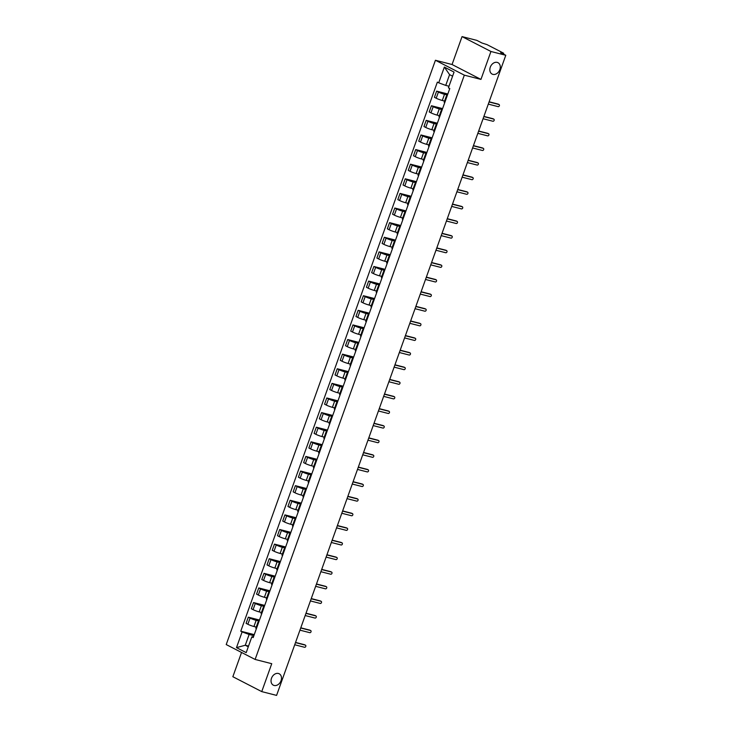 <?xml version="1.0" encoding="UTF-8"?>
<svg xmlns="http://www.w3.org/2000/svg" width="732" height="732" viewBox="0 0 732 732"><rect width="100%" height="100%" fill="white"/><g stroke="black" fill="none" stroke-linecap="round" stroke-linejoin="round"><path stroke-width="1.1" d="M278.416 673.477A6.405 4.868 -62.7 0 1 279.203 673.779A6.405 4.868 -62.7 0 1 280.832 681.208A6.405 4.868 -62.7 0 1 274.116 685.463A6.405 4.868 -62.7 0 1 273.329 685.17A6.405 4.868 -62.7 0 1 271.7 677.741A6.405 4.868 -62.7 0 1 278.416 673.477M497.211 62.394A6.405 4.868 -62.7 0 1 497.998 62.696A6.405 4.868 -62.7 0 1 499.636 70.126A6.405 4.868 -62.7 0 1 492.92 74.38A6.405 4.868 -62.7 0 1 492.133 74.088A6.405 4.868 -62.7 0 1 490.495 66.658A6.405 4.868 -62.7 0 1 497.211 62.394M241.542 652.45L232.849 676.716L261.745 691.612L276.586 695.4L505.785 55.284L490.943 51.487L462.048 36.6L452.056 64.517L435.43 60.262L226.215 644.563L255.12 659.45L464.326 75.158L480.951 79.404L490.943 51.487M462.048 36.6L476.88 40.388L481.995 43.023L486.954 44.597L503.314 53.024L503.433 54.077M261.745 691.612L271.746 663.695L255.12 659.45M502.793 53.747L502.976 53.235L500.67 52.649L505.785 55.284M502.976 53.235L503.708 53.317M447.444 95.05L444.498 94.291A4.602 0.512 -160.3 0 1 438.413 92.049L436.647 91.134L434.433 97.319L436.199 98.225A4.602 0.512 19.7 0 0 442.293 100.476L444.58 101.062M446.95 96.432A4.602 0.512 -160.3 0 1 446.41 95.956A4.602 0.512 -160.3 0 1 447.133 95.929M447.828 93.998L436.647 91.134M446.41 95.956L444.196 102.141A4.602 0.512 19.7 0 0 444.736 102.617M442.22 109.654L439.273 108.903A4.602 0.512 -160.3 0 1 433.179 106.662L431.423 105.747L429.208 111.932L430.965 112.838A4.602 0.512 19.7 0 0 437.059 115.089L439.346 115.674M441.716 111.044A4.602 0.512 -160.3 0 1 441.176 110.569A4.602 0.512 -160.3 0 1 441.899 110.541M442.595 108.601L431.423 105.747M441.176 110.569L438.962 116.754A4.602 0.512 19.7 0 0 439.502 117.23M436.986 124.266L434.039 123.516A4.602 0.512 -160.3 0 1 427.945 121.274L426.189 120.359L423.974 126.545L425.74 127.45A4.602 0.512 19.7 0 0 431.825 129.701L434.113 130.287M436.492 125.657A4.602 0.512 -160.3 0 1 435.943 125.181A4.602 0.512 -160.3 0 1 436.665 125.154M437.361 123.214L426.189 120.359M435.943 125.181L433.728 131.367A4.602 0.512 19.7 0 0 434.277 131.842M431.752 138.879L428.806 138.128A4.602 0.512 -160.3 0 1 422.721 135.887L420.955 134.972L418.741 141.157L420.507 142.063A4.602 0.512 19.7 0 0 426.591 144.314L428.888 144.899M431.258 140.27A4.602 0.512 -160.3 0 1 430.709 139.794A4.602 0.512 -160.3 0 1 431.432 139.766M432.127 137.826L420.955 134.972M430.709 139.794L428.504 145.979A4.602 0.512 19.7 0 0 429.043 146.455M426.518 153.491L423.572 152.741A4.602 0.512 -160.3 0 1 417.487 150.499L415.721 149.584L413.507 155.77L415.273 156.675A4.602 0.512 19.7 0 0 421.358 158.926L423.654 159.512M426.024 154.882A4.602 0.512 -160.3 0 1 425.484 154.406A4.602 0.512 -160.3 0 1 426.207 154.379M426.902 152.439L415.721 149.584M425.484 154.406L423.27 160.583A4.602 0.512 19.7 0 0 423.81 161.067M421.293 168.104L418.338 167.354A4.602 0.512 -160.3 0 1 412.253 165.103L410.487 164.197L408.282 170.382L410.039 171.288A4.602 0.512 19.7 0 0 416.133 173.539L418.42 174.125M420.79 169.495A4.602 0.512 -160.3 0 1 420.25 169.019A4.602 0.512 -160.3 0 1 420.973 168.991M421.669 167.052L410.487 164.197M420.25 169.019L418.036 175.195A4.602 0.512 19.7 0 0 418.576 175.68M416.06 182.716L413.113 181.966A4.602 0.512 -160.3 0 1 407.019 179.715L405.263 178.809L403.048 184.995L404.805 185.901A4.602 0.512 19.7 0 0 410.899 188.151L413.187 188.737M415.556 184.107A4.602 0.512 -160.3 0 1 415.017 183.631A4.602 0.512 -160.3 0 1 415.739 183.604M416.435 181.664L405.263 178.809M415.017 183.631L412.802 189.808A4.602 0.512 19.7 0 0 413.342 190.293M410.826 197.329L407.88 196.579A4.602 0.512 -160.3 0 1 401.795 194.328L400.029 193.422L397.815 199.607L399.581 200.513A4.602 0.512 19.7 0 0 405.665 202.755L407.962 203.34M410.332 198.72A4.602 0.512 -160.3 0 1 409.783 198.244A4.602 0.512 -160.3 0 1 410.506 198.216M411.201 196.277L400.029 193.422M409.783 198.244L407.568 204.42A4.602 0.512 19.7 0 0 408.117 204.905M405.592 211.941L402.646 211.191A4.602 0.512 -160.3 0 1 396.561 208.94L394.795 208.034L392.581 214.22L394.347 215.126A4.602 0.512 19.7 0 0 400.431 217.367L402.728 217.953M405.098 213.332A4.602 0.512 -160.3 0 1 404.549 212.856A4.602 0.512 -160.3 0 1 405.281 212.829M405.967 210.889L394.795 208.034M404.549 212.856L402.344 219.033A4.602 0.512 19.7 0 0 402.884 219.518M400.358 226.554L397.412 225.804A4.602 0.512 -160.3 0 1 391.327 223.553L389.561 222.647L387.347 228.832L389.113 229.738A4.602 0.512 19.7 0 0 395.198 231.98L397.494 232.566M399.864 227.945A4.602 0.512 -160.3 0 1 399.324 227.469A4.602 0.512 -160.3 0 1 400.047 227.442M400.743 225.502L389.561 222.647M399.324 227.469L397.11 233.645A4.602 0.512 19.7 0 0 397.65 234.13M395.134 241.167L392.187 240.416A4.602 0.512 -160.3 0 1 386.093 238.165L384.337 237.26L382.122 243.445L383.879 244.351A4.602 0.512 19.7 0 0 389.973 246.593L392.26 247.178M394.63 242.557A4.602 0.512 -160.3 0 1 394.091 242.082A4.602 0.512 -160.3 0 1 394.813 242.054M395.509 240.114L384.337 237.26M394.091 242.082L391.876 248.258A4.602 0.512 19.7 0 0 392.416 248.734M389.9 255.779L386.954 255.029A4.602 0.512 -160.3 0 1 380.86 252.778L379.103 251.872L376.889 258.048L378.645 258.963A4.602 0.512 19.7 0 0 384.739 261.205L387.027 261.791M389.397 257.17A4.602 0.512 -160.3 0 1 388.857 256.685A4.602 0.512 -160.3 0 1 389.58 256.667M390.275 254.727L379.103 251.872M388.857 256.685L386.642 262.87A4.602 0.512 19.7 0 0 387.191 263.346M384.666 270.392L381.72 269.641A4.602 0.512 -160.3 0 1 375.635 267.39L373.869 266.485L371.655 272.661L373.421 273.576A4.602 0.512 19.7 0 0 379.505 275.818L381.802 276.403M384.172 271.782A4.602 0.512 -160.3 0 1 383.623 271.298A4.602 0.512 -160.3 0 1 384.346 271.279M385.041 269.339L373.869 266.485M383.623 271.298L381.409 277.483A4.602 0.512 19.7 0 0 381.958 277.959M379.432 285.004L376.486 284.245A4.602 0.512 -160.3 0 1 370.401 282.003L368.635 281.097L366.421 287.273L368.187 288.188A4.602 0.512 19.7 0 0 374.272 290.43L376.568 291.016M378.938 286.395A4.602 0.512 -160.3 0 1 378.398 285.91A4.602 0.512 -160.3 0 1 379.121 285.892M379.807 283.952L368.635 281.097M378.398 285.91L376.184 292.095A4.602 0.512 19.7 0 0 376.724 292.571M374.198 299.617L371.252 298.857A4.602 0.512 -160.3 0 1 365.167 296.616L363.401 295.71L361.187 301.886L362.953 302.801A4.602 0.512 19.7 0 0 369.038 305.043L371.334 305.628M373.704 301.008A4.602 0.512 -160.3 0 1 373.164 300.523A4.602 0.512 -160.3 0 1 373.887 300.504M374.583 298.565L363.401 295.71M373.164 300.523L370.95 306.708A4.602 0.512 19.7 0 0 371.49 307.184M368.974 314.229L366.027 313.47A4.602 0.512 -160.3 0 1 359.934 311.228L358.177 310.322L355.962 316.498L357.719 317.413A4.602 0.512 19.7 0 0 363.813 319.655L366.101 320.241M368.471 315.62A4.602 0.512 -160.3 0 1 367.931 315.135A4.602 0.512 -160.3 0 1 368.654 315.108M369.349 313.177L358.177 310.322M367.931 315.135L365.716 321.321A4.602 0.512 19.7 0 0 366.256 321.796M363.74 328.842L360.794 328.082A4.602 0.512 -160.3 0 1 354.7 325.841L352.943 324.935L350.729 331.111L352.495 332.017A4.602 0.512 19.7 0 0 358.579 334.268L360.867 334.853M363.237 330.224A4.602 0.512 -160.3 0 1 362.697 329.748A4.602 0.512 -160.3 0 1 363.42 329.72M364.115 327.79L352.943 324.935M362.697 329.748L360.483 335.933A4.602 0.512 19.7 0 0 361.032 336.409M358.506 343.454L355.56 342.695A4.602 0.512 -160.3 0 1 349.475 340.453L347.709 339.547L345.495 345.724L347.261 346.629A4.602 0.512 19.7 0 0 353.346 348.88L355.642 349.466M358.012 344.836A4.602 0.512 -160.3 0 1 357.463 344.36A4.602 0.512 -160.3 0 1 358.186 344.333M358.881 342.402L347.709 339.547M357.463 344.36L355.249 350.546A4.602 0.512 19.7 0 0 355.798 351.021M353.272 358.058L350.326 357.308A4.602 0.512 -160.3 0 1 344.241 355.066L342.475 354.151L340.261 360.336L342.027 361.242A4.602 0.512 19.7 0 0 348.112 363.493L350.408 364.079M352.778 359.449A4.602 0.512 -160.3 0 1 352.238 358.973A4.602 0.512 -160.3 0 1 352.961 358.945M353.648 357.015L342.475 354.151M352.238 358.973L350.024 365.158A4.602 0.512 19.7 0 0 350.564 365.634M348.048 372.67L345.092 371.92A4.602 0.512 -160.3 0 1 339.007 369.678L337.242 368.763L335.036 374.949L336.793 375.855A4.602 0.512 19.7 0 0 342.887 378.105L345.175 378.691M347.544 374.061A4.602 0.512 -160.3 0 1 347.005 373.585A4.602 0.512 -160.3 0 1 347.727 373.558M348.423 371.618L337.242 368.763M347.005 373.585L344.79 379.771A4.602 0.512 19.7 0 0 345.33 380.247M342.814 387.283L339.868 386.533A4.602 0.512 -160.3 0 1 333.774 384.291L332.017 383.376L329.803 389.561L331.559 390.467A4.602 0.512 19.7 0 0 337.653 392.718L339.941 393.304M342.311 388.674A4.602 0.512 -160.3 0 1 341.771 388.198A4.602 0.512 -160.3 0 1 342.494 388.17M343.189 386.231L332.017 383.376M341.771 388.198L339.557 394.383A4.602 0.512 19.7 0 0 340.096 394.859M337.58 401.895L334.634 401.145A4.602 0.512 -160.3 0 1 328.549 398.903L326.783 397.988L324.569 404.174L326.335 405.08A4.602 0.512 19.7 0 0 332.42 407.331L334.716 407.916M337.086 403.286A4.602 0.512 -160.3 0 1 336.537 402.81A4.602 0.512 -160.3 0 1 337.26 402.783M337.955 400.843L326.783 397.988M336.537 402.81L334.323 408.996A4.602 0.512 19.7 0 0 334.872 409.472M332.346 416.508L329.4 415.758A4.602 0.512 -160.3 0 1 323.315 413.507L321.549 412.601L319.335 418.786L321.101 419.692A4.602 0.512 19.7 0 0 327.186 421.943L329.482 422.529M331.852 417.899A4.602 0.512 -160.3 0 1 331.303 417.423A4.602 0.512 -160.3 0 1 332.026 417.396M332.721 415.456L321.549 412.601M331.303 417.423L329.098 423.599A4.602 0.512 19.7 0 0 329.638 424.084M327.113 431.121L324.166 430.37A4.602 0.512 -160.3 0 1 318.081 428.119L316.315 427.214L314.101 433.399L315.867 434.305A4.602 0.512 19.7 0 0 321.952 436.556L324.249 437.141M326.618 432.511A4.602 0.512 -160.3 0 1 326.079 432.036A4.602 0.512 -160.3 0 1 326.801 432.008M327.497 430.068L316.315 427.214M326.079 432.036L323.864 438.212A4.602 0.512 19.7 0 0 324.404 438.697M321.888 445.733L318.942 444.983A4.602 0.512 -160.3 0 1 312.848 442.732L311.082 441.826L308.877 448.011L310.633 448.917A4.602 0.512 19.7 0 0 316.727 451.159L319.015 451.754M321.385 447.124A4.602 0.512 -160.3 0 1 320.845 446.648A4.602 0.512 -160.3 0 1 321.568 446.621M322.263 444.681L311.082 441.826M320.845 446.648L318.63 452.824A4.602 0.512 19.7 0 0 319.17 453.309M316.654 460.346L313.708 459.595A4.602 0.512 -160.3 0 1 307.614 457.344L305.857 456.439L303.643 462.624L305.4 463.53A4.602 0.512 19.7 0 0 311.493 465.772L313.781 466.357M316.151 461.736A4.602 0.512 -160.3 0 1 315.611 461.261A4.602 0.512 -160.3 0 1 316.334 461.233M317.029 459.293L305.857 456.439M315.611 461.261L313.397 467.437A4.602 0.512 19.7 0 0 313.937 467.922M311.42 474.958L308.474 474.208A4.602 0.512 -160.3 0 1 302.389 471.957L300.623 471.051L298.409 477.237L300.175 478.142A4.602 0.512 19.7 0 0 306.26 480.384L308.556 480.97M310.926 476.349A4.602 0.512 -160.3 0 1 310.377 475.873A4.602 0.512 -160.3 0 1 311.1 475.846M311.795 473.906L300.623 471.051M310.377 475.873L308.163 482.049A4.602 0.512 19.7 0 0 308.712 482.534M306.186 489.571L303.24 488.82A4.602 0.512 -160.3 0 1 297.155 486.57L295.389 485.664L293.175 491.849L294.941 492.755A4.602 0.512 19.7 0 0 301.026 494.997L303.322 495.582M305.692 490.962A4.602 0.512 -160.3 0 1 305.143 490.486A4.602 0.512 -160.3 0 1 305.875 490.458M306.562 488.519L295.389 485.664M305.143 490.486L302.938 496.662A4.602 0.512 19.7 0 0 303.478 497.138M300.953 504.183L298.006 503.433A4.602 0.512 -160.3 0 1 291.922 501.182L290.156 500.276L287.941 506.462L289.707 507.368A4.602 0.512 19.7 0 0 295.792 509.609L298.089 510.195M300.459 505.574A4.602 0.512 -160.3 0 1 299.919 505.089A4.602 0.512 -160.3 0 1 300.642 505.071M301.337 503.131L290.156 500.276M299.919 505.089L297.704 511.275A4.602 0.512 19.7 0 0 298.244 511.75M295.728 518.796L292.782 518.046A4.602 0.512 -160.3 0 1 286.688 515.795L284.931 514.889L282.717 521.065L284.474 521.98A4.602 0.512 19.7 0 0 290.567 524.222L292.855 524.807M295.225 520.187A4.602 0.512 -160.3 0 1 294.685 519.702A4.602 0.512 -160.3 0 1 295.408 519.683M296.103 517.744L284.931 514.889M294.685 519.702L292.471 525.887A4.602 0.512 19.7 0 0 293.01 526.363M290.494 533.408L287.548 532.658A4.602 0.512 -160.3 0 1 281.454 530.407L279.697 529.501L277.483 535.678L279.249 536.593A4.602 0.512 19.7 0 0 285.334 538.834L287.621 539.42M289.991 534.799A4.602 0.512 -160.3 0 1 289.451 534.314A4.602 0.512 -160.3 0 1 290.174 534.296M290.869 532.356L279.697 529.501M289.451 534.314L287.237 540.5A4.602 0.512 19.7 0 0 287.786 540.975M285.26 548.021L282.314 547.262A4.602 0.512 -160.3 0 1 276.229 545.02L274.463 544.114L272.249 550.29L274.015 551.205A4.602 0.512 19.7 0 0 280.1 553.447L282.396 554.033M284.766 549.412A4.602 0.512 -160.3 0 1 284.217 548.927A4.602 0.512 -160.3 0 1 284.94 548.909M285.636 546.969L274.463 544.114M284.217 548.927L282.003 555.112A4.602 0.512 19.7 0 0 282.552 555.588M280.027 562.634L277.08 561.874A4.602 0.512 -160.3 0 1 270.996 559.632L269.23 558.726L267.015 564.903L268.781 565.818A4.602 0.512 19.7 0 0 274.866 568.059L277.163 568.645M279.533 564.024A4.602 0.512 -160.3 0 1 278.993 563.539A4.602 0.512 -160.3 0 1 279.716 563.512M280.402 561.581L269.23 558.726M278.993 563.539L276.778 569.725A4.602 0.512 19.7 0 0 277.318 570.201M274.793 577.246L271.847 576.487A4.602 0.512 -160.3 0 1 265.762 574.245L263.996 573.339L261.782 579.515L263.547 580.421A4.602 0.512 19.7 0 0 269.632 582.672L271.929 583.258M274.299 578.628A4.602 0.512 -160.3 0 1 273.759 578.152A4.602 0.512 -160.3 0 1 274.482 578.124M275.177 576.194L263.996 573.339M273.759 578.152L271.545 584.337A4.602 0.512 19.7 0 0 272.084 584.813M269.568 591.859L266.622 591.099A4.602 0.512 -160.3 0 1 260.528 588.857L258.771 587.952L256.557 594.128L258.314 595.034A4.602 0.512 19.7 0 0 264.408 597.285L266.695 597.87M269.065 593.24A4.602 0.512 -160.3 0 1 268.525 592.764A4.602 0.512 -160.3 0 1 269.248 592.737M269.943 590.806L258.771 587.952M268.525 592.764L266.311 598.95A4.602 0.512 19.7 0 0 266.851 599.426M264.334 606.471L261.388 605.712A4.602 0.512 -160.3 0 1 255.294 603.47L253.537 602.555L251.323 608.74L253.089 609.646A4.602 0.512 19.7 0 0 259.174 611.897L261.461 612.483M263.84 607.853A4.602 0.512 -160.3 0 1 263.291 607.377A4.602 0.512 -160.3 0 1 264.014 607.35M264.71 605.419L253.537 602.555M263.291 607.377L261.077 613.562A4.602 0.512 19.7 0 0 261.626 614.038M259.101 621.075L256.154 620.324A4.602 0.512 -160.3 0 1 250.07 618.082L248.304 617.168L246.089 623.353L247.855 624.259A4.602 0.512 19.7 0 0 253.94 626.51L256.237 627.095M258.606 622.465A4.602 0.512 -160.3 0 1 258.057 621.99A4.602 0.512 -160.3 0 1 258.78 621.962M259.476 620.022L248.304 617.168M258.057 621.99L255.843 628.175A4.602 0.512 19.7 0 0 256.392 628.651M452.596 76.183L449.585 74.637L445.733 85.406L448.99 86.239M445.733 85.406L438.715 82.817L444.351 67.079L454.06 72.084L448.423 87.822L449.787 88.517L253.19 637.599L251.826 636.895L246.199 652.633L236.482 647.628L242.118 631.89L249.136 634.479L245.275 645.249L248.285 646.804M438.715 82.817L437.361 82.121L240.764 631.194L242.118 631.89M435.43 60.262L464.326 75.158M452.056 64.517L480.951 79.404M248.541 646.082L245.275 645.249L236.482 647.628M253.867 635.687L249.136 634.479M251.826 636.895L253.565 636.547M254.242 634.635L240.764 631.194M444.351 67.079L449.585 74.637M489.132 101.785L498.135 104.09A1.153 0.878 -62.7 0 1 498.401 104.228M488.29 104.118L498.117 106.634A1.153 0.878 117.3 0 0 498.885 104.475L489.067 101.968M483.898 116.397L492.901 118.703A1.153 0.878 -62.7 0 1 493.176 118.84M483.065 118.73L492.883 121.247A1.153 0.878 117.3 0 0 493.652 119.087L483.834 116.58M478.664 131.01L487.677 133.315A1.153 0.878 -62.7 0 1 487.942 133.453M477.831 133.343L487.649 135.859A1.153 0.878 117.3 0 0 488.427 133.7L478.6 131.193M473.43 145.622L482.443 147.928A1.153 0.878 -62.7 0 1 482.708 148.065M472.598 147.956L482.425 150.472A1.153 0.878 117.3 0 0 483.193 148.312L473.366 145.805M468.206 160.235L477.209 162.541A1.153 0.878 -62.7 0 1 477.474 162.678M467.364 162.568L477.191 165.075A1.153 0.878 117.3 0 0 477.959 162.925L468.141 160.418M462.972 174.847L471.975 177.153A1.153 0.878 -62.7 0 1 472.241 177.29M462.13 177.181L471.957 179.688A1.153 0.878 117.3 0 0 472.726 177.537L462.908 175.03M457.738 189.46L466.742 191.766A1.153 0.878 -62.7 0 1 467.016 191.903M456.905 191.793L466.723 194.3A1.153 0.878 117.3 0 0 467.501 192.15L457.674 189.643M452.504 204.072L461.517 206.378A1.153 0.878 -62.7 0 1 461.782 206.516M451.671 206.406L461.489 208.913A1.153 0.878 117.3 0 0 462.267 206.763L452.44 204.255M447.27 218.685L456.283 220.982A1.153 0.878 -62.7 0 1 456.548 221.128M446.438 221.018L456.265 223.525A1.153 0.878 117.3 0 0 457.033 221.375L447.206 218.859M442.046 233.298L451.049 235.594A1.153 0.878 -62.7 0 1 451.315 235.741M441.204 235.631L451.031 238.138A1.153 0.878 117.3 0 0 451.8 235.988L441.982 233.471M436.812 247.91L445.815 250.207A1.153 0.878 -62.7 0 1 446.081 250.344M435.97 250.243L445.797 252.75A1.153 0.878 117.3 0 0 446.566 250.6L436.748 248.084M431.578 262.523L440.582 264.819A1.153 0.878 -62.7 0 1 440.856 264.957M430.745 264.856L440.563 267.363A1.153 0.878 117.3 0 0 441.341 265.213L431.514 262.697M426.344 277.135L435.357 279.432A1.153 0.878 -62.7 0 1 435.622 279.569M425.512 279.468L435.33 281.976A1.153 0.878 117.3 0 0 436.107 279.825L426.28 277.309M421.11 291.748L430.123 294.044A1.153 0.878 -62.7 0 1 430.389 294.182M420.278 294.081L430.105 296.588A1.153 0.878 117.3 0 0 430.873 294.438L421.046 291.922M415.886 306.36L424.889 308.657A1.153 0.878 -62.7 0 1 425.155 308.794M415.044 308.694L424.871 311.201A1.153 0.878 117.3 0 0 425.64 309.041L415.822 306.534M410.652 320.973L419.656 323.27A1.153 0.878 -62.7 0 1 419.93 323.407M409.819 323.306L419.637 325.813A1.153 0.878 117.3 0 0 420.406 323.654L410.588 321.147M405.418 335.576L414.431 337.882A1.153 0.878 -62.7 0 1 414.696 338.019M404.586 337.91L414.404 340.426A1.153 0.878 117.3 0 0 415.181 338.266L405.354 335.759M400.184 350.189L409.197 352.495A1.153 0.878 -62.7 0 1 409.463 352.632M399.352 352.522L409.179 355.038A1.153 0.878 117.3 0 0 409.947 352.879L400.12 350.372M394.951 364.801L403.963 367.107A1.153 0.878 -62.7 0 1 404.229 367.244M394.118 367.135L403.945 369.651A1.153 0.878 117.3 0 0 404.714 367.491L394.887 364.984M389.726 379.414L398.73 381.72A1.153 0.878 -62.7 0 1 398.995 381.857M388.884 381.747L398.711 384.263A1.153 0.878 117.3 0 0 399.48 382.104L389.662 379.597M384.492 394.026L393.496 396.332A1.153 0.878 -62.7 0 1 393.77 396.47M383.66 396.36L393.477 398.876A1.153 0.878 117.3 0 0 394.246 396.717L384.428 394.209M379.258 408.639L388.271 410.945A1.153 0.878 -62.7 0 1 388.536 411.082M378.426 410.972L388.244 413.479A1.153 0.878 117.3 0 0 389.021 411.329L379.194 408.822M374.025 423.252L383.037 425.557A1.153 0.878 -62.7 0 1 383.303 425.695M373.192 425.585L383.019 428.092A1.153 0.878 117.3 0 0 383.788 425.942L373.961 423.435M368.8 437.864L377.803 440.17A1.153 0.878 -62.7 0 1 378.069 440.307M367.958 440.197L377.785 442.704A1.153 0.878 117.3 0 0 378.554 440.554L368.736 438.047M363.566 452.477L372.57 454.782A1.153 0.878 -62.7 0 1 372.835 454.92M362.724 454.81L372.551 457.317A1.153 0.878 117.3 0 0 373.32 455.167L363.502 452.66M358.332 467.089L367.336 469.395A1.153 0.878 -62.7 0 1 367.61 469.532M357.5 469.422L367.318 471.93A1.153 0.878 117.3 0 0 368.095 469.779L358.268 467.272M353.099 481.702L362.111 483.998A1.153 0.878 -62.7 0 1 362.377 484.145M352.266 484.035L362.084 486.542A1.153 0.878 117.3 0 0 362.862 484.392L353.034 481.876M347.865 496.314L356.877 498.611A1.153 0.878 -62.7 0 1 357.143 498.748M347.032 498.648L356.859 501.155A1.153 0.878 117.3 0 0 357.628 499.004L347.801 496.488M342.64 510.927L351.644 513.223A1.153 0.878 -62.7 0 1 351.909 513.361M341.798 513.26L351.625 515.767A1.153 0.878 117.3 0 0 352.394 513.617L342.576 511.101M337.406 525.539L346.41 527.836A1.153 0.878 -62.7 0 1 346.684 527.973M336.574 527.873L346.392 530.38A1.153 0.878 117.3 0 0 347.16 528.23L337.342 525.713M332.172 540.152L341.176 542.449A1.153 0.878 -62.7 0 1 341.451 542.586M331.34 542.485L341.158 544.992A1.153 0.878 117.3 0 0 341.935 542.842L332.108 540.326M326.939 554.764L335.951 557.061A1.153 0.878 -62.7 0 1 336.217 557.198M326.106 557.098L335.924 559.605A1.153 0.878 117.3 0 0 336.702 557.445L326.875 554.938M321.705 569.377L330.718 571.674A1.153 0.878 -62.7 0 1 330.983 571.811M320.872 571.71L330.699 574.217A1.153 0.878 117.3 0 0 331.468 572.058L321.641 569.551M316.48 583.99L325.484 586.286A1.153 0.878 -62.7 0 1 325.749 586.423M315.638 586.323L325.466 588.83A1.153 0.878 117.3 0 0 326.234 586.671L316.416 584.163M311.246 598.593L320.25 600.899A1.153 0.878 -62.7 0 1 320.525 601.036M310.414 600.926L320.232 603.442A1.153 0.878 117.3 0 0 321 601.283L311.182 598.776M306.013 613.206L315.025 615.511A1.153 0.878 -62.7 0 1 315.291 615.649M305.18 615.539L314.998 618.055A1.153 0.878 117.3 0 0 315.776 615.896L305.949 613.389M300.779 627.818L309.792 630.124A1.153 0.878 -62.7 0 1 310.057 630.261M299.946 630.151L309.773 632.668A1.153 0.878 117.3 0 0 310.542 630.508L300.715 628.001M295.554 642.431L304.558 644.736A1.153 0.878 -62.7 0 1 304.823 644.874M294.712 644.764L304.539 647.28A1.153 0.878 117.3 0 0 305.308 645.121L295.49 642.614M253.94 626.51L256.154 620.324M259.174 611.897L261.388 605.712M264.408 597.285L266.622 591.099M269.632 582.672L271.847 576.487M274.866 568.059L277.08 561.874M280.1 553.447L282.314 547.262M285.334 538.834L287.548 532.658M290.567 524.222L292.782 518.046M295.792 509.609L298.006 503.433M301.026 494.997L303.24 488.82M306.26 480.384L308.474 474.208M311.493 465.772L313.708 459.595M316.727 451.159L318.942 444.983M321.952 436.556L324.166 430.37M327.186 421.943L329.4 415.758M332.42 407.331L334.634 401.145M337.653 392.718L339.868 386.533M342.887 378.105L345.092 371.92M348.112 363.493L350.326 357.308M353.346 348.88L355.56 342.695M358.579 334.268L360.794 328.082M363.813 319.655L366.027 313.47M369.038 305.043L371.252 298.857M374.272 290.43L376.486 284.245M379.505 275.818L381.72 269.641M384.739 261.205L386.954 255.029M389.973 246.593L392.187 240.416M395.198 231.98L397.412 225.804M400.431 217.367L402.646 211.191M405.665 202.755L407.88 196.579M410.899 188.151L413.113 181.966M416.133 173.539L418.338 167.354M421.358 158.926L423.572 152.741M426.591 144.314L428.806 138.128M431.825 129.701L434.039 123.516M437.059 115.089L439.273 108.903M442.293 100.476L444.498 94.291M253.089 609.646L255.294 603.47M258.314 595.034L260.528 588.857M263.547 580.421L265.762 574.245M268.781 565.818L270.996 559.632M274.015 551.205L276.229 545.02M279.249 536.593L281.454 530.407M284.474 521.98L286.688 515.795M289.707 507.368L291.922 501.182M294.941 492.755L297.155 486.57M300.175 478.142L302.389 471.957M305.4 463.53L307.614 457.344M310.633 448.917L312.848 442.732M315.867 434.305L318.081 428.119M321.101 419.692L323.315 413.507M326.335 405.08L328.549 398.903M331.559 390.467L333.774 384.291M336.793 375.855L339.007 369.678M342.027 361.242L344.241 355.066M347.261 346.629L349.475 340.453M352.495 332.017L354.7 325.841M357.719 317.413L359.934 311.228M362.953 302.801L365.167 296.616M368.187 288.188L370.401 282.003M373.421 273.576L375.635 267.39M378.645 258.963L380.86 252.778M383.879 244.351L386.093 238.165M389.113 229.738L391.327 223.553M394.347 215.126L396.561 208.94M399.581 200.513L401.795 194.328M404.805 185.901L407.019 179.715M410.039 171.288L412.253 165.103M415.273 156.675L417.487 150.499M420.507 142.063L422.721 135.887M425.74 127.45L427.945 121.274M430.965 112.838L433.179 106.662M436.199 98.225L438.413 92.049M247.855 624.259L250.07 618.082M498.885 104.475L498.135 104.09M493.652 119.087L492.901 118.703M488.427 133.7L487.677 133.315M483.193 148.312L482.443 147.928M477.959 162.925L477.209 162.541M472.726 177.537L471.975 177.153M467.501 192.15L466.742 191.766M462.267 206.763L461.517 206.378M457.033 221.375L456.283 220.982M451.8 235.988L451.049 235.594M446.566 250.6L445.815 250.207M441.341 265.213L440.582 264.819M436.107 279.825L435.357 279.432M430.873 294.438L430.123 294.044M425.64 309.041L424.889 308.657M420.406 323.654L419.656 323.27M415.181 338.266L414.431 337.882M409.947 352.879L409.197 352.495M404.714 367.491L403.963 367.107M399.48 382.104L398.73 381.72M394.246 396.717L393.496 396.332M389.021 411.329L388.271 410.945M383.788 425.942L383.037 425.557M378.554 440.554L377.803 440.17M373.32 455.167L372.57 454.782M368.095 469.779L367.336 469.395M362.862 484.392L362.111 483.998M357.628 499.004L356.877 498.611M352.394 513.617L351.644 513.223M347.16 528.23L346.41 527.836M341.935 542.842L341.176 542.449M336.702 557.445L335.951 557.061M331.468 572.058L330.718 571.674M326.234 586.671L325.484 586.286M321 601.283L320.25 600.899M315.776 615.896L315.025 615.511M310.542 630.508L309.792 630.124M305.308 645.121L304.558 644.736M499.032 104.53L498.282 104.145M493.798 119.142L493.048 118.758M488.564 133.755L487.814 133.37M483.33 148.367L482.58 147.983M478.106 162.98L477.346 162.595M472.872 177.592L472.122 177.208M467.638 192.205L466.888 191.811M462.404 206.817L461.654 206.424M457.171 221.43L456.42 221.037M451.946 236.043L451.196 235.649M446.712 250.655L445.962 250.262M441.478 265.258L440.728 264.874M436.245 279.871L435.494 279.487M431.011 294.484L430.26 294.099M425.786 309.096L425.036 308.712M420.552 323.709L419.802 323.324M415.318 338.321L414.568 337.937M410.085 352.934L409.334 352.55M404.86 367.546L404.101 367.162M399.626 382.159L398.876 381.775M394.392 396.771L393.642 396.387M389.159 411.384L388.408 411M383.925 425.997L383.175 425.612M378.7 440.609L377.941 440.216M373.466 455.222L372.716 454.828M368.233 469.834L367.482 469.441M362.999 484.447L362.248 484.053M357.765 499.059L357.015 498.666M352.54 513.672L351.79 513.278M347.307 528.275L346.556 527.891M342.073 542.888L341.322 542.504M336.839 557.5L336.089 557.116M331.605 572.113L330.855 571.729M326.38 586.725L325.63 586.341M321.147 601.338L320.396 600.954M315.913 615.951L315.163 615.566M310.679 630.563L309.929 630.179M305.454 645.176L304.695 644.791"/></g></svg>
